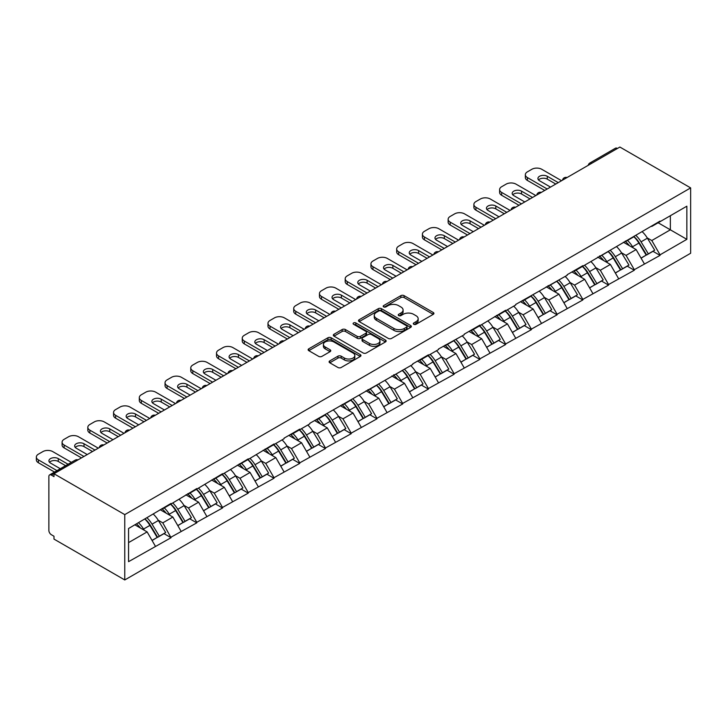 <?xml version="1.0" encoding="UTF-8"?>
<svg xmlns="http://www.w3.org/2000/svg" width="727" height="727" viewBox="0 0 727 727"><rect width="100%" height="100%" fill="white"/><g stroke="black" fill="none" stroke-linecap="round" stroke-linejoin="round"><path stroke-width="1.09" d="M413.781 324.287A1.599 0.927 0 0 0 416.044 324.287L433.247 314.346A2.29 1.318 0 0 0 433.919 313.419A2.29 1.318 0 0 0 433.247 312.483L404.103 295.653A2.29 1.318 0 0 0 400.859 295.653L383.656 305.585A1.599 0.927 0 0 0 383.184 306.24A1.599 0.927 0 0 0 383.656 306.894A1.599 0.927 0 0 0 385.919 306.894L388.154 305.613A7.325 4.235 0 0 1 398.514 305.613L400.94 307.012A7.325 4.235 0 0 1 403.085 310.002A7.325 4.235 0 0 1 400.94 312.992L398.714 314.282A1.599 0.927 0 0 0 398.251 314.936A1.599 0.927 0 0 0 398.714 315.591A1.599 0.927 0 0 0 400.986 315.591L403.212 314.3A7.325 4.235 0 0 1 413.572 314.3L416.008 315.709A7.325 4.235 0 0 1 418.152 318.699A7.325 4.235 0 0 1 416.008 321.688L413.781 322.979A1.599 0.927 0 0 0 413.309 323.633A1.599 0.927 0 0 0 413.781 324.287L413.781 322.979M329.767 360.91A2.29 1.318 0 0 0 329.104 361.846A2.29 1.318 0 0 0 329.767 362.782L337.946 367.498A2.29 1.318 0 0 0 341.19 367.498L360.292 356.466A2.29 1.318 0 0 0 360.965 355.53A2.29 1.318 0 0 0 360.292 354.603L331.148 337.773A2.29 1.318 0 0 0 327.904 337.773L308.802 348.806A2.29 1.318 0 0 0 308.13 349.742A2.29 1.318 0 0 0 308.802 350.668L318.68 356.375A2.29 1.318 0 0 0 321.916 356.375L330.094 351.659A2.29 1.318 0 0 0 330.767 350.723A2.29 1.318 0 0 0 330.094 349.787L325.196 346.961A6.125 3.535 0 0 1 323.406 344.453A6.125 3.535 0 0 1 327.186 341.19A6.125 3.535 0 0 1 333.857 341.954L353.049 353.031A6.125 3.535 0 0 1 354.84 355.53A6.125 3.535 0 0 1 351.059 358.802A6.125 3.535 0 0 1 344.389 358.038L341.19 356.185A2.29 1.318 0 0 0 337.946 356.185L329.767 360.91L329.767 362.782M53.989 473.75L619.877 147.045L690.65 187.902L124.771 514.616L53.989 473.75L53.989 476.612L51.353 475.085A3.499 2.017 -120 0 0 49.6 474.913A3.499 2.017 -120 0 0 48.873 476.512L48.873 530.428A3.499 2.017 -120 0 0 51.353 534.718L53.989 536.235L53.989 539.098L124.771 579.955L124.771 514.616M388.309 338.428A2.29 1.318 0 0 0 391.553 338.428L410.655 327.395A2.29 1.318 0 0 0 411.328 326.459A2.29 1.318 0 0 0 410.655 325.523L381.511 308.693A2.29 1.318 0 0 0 378.267 308.693L359.165 319.726A2.29 1.318 0 0 0 358.493 320.662A2.29 1.318 0 0 0 359.165 321.598L388.309 338.428M354.213 324.633A1.599 0.927 0 0 1 355.839 324.86L355.839 322.952L385.474 340.063A2.29 1.318 0 0 1 386.146 340.999A2.29 1.318 0 0 1 385.474 341.935L366.372 352.968A2.29 1.318 0 0 1 363.127 352.968L333.984 336.138L333.984 334.266A2.29 1.318 0 0 0 333.311 335.202A2.29 1.318 0 0 0 333.984 336.138M333.984 334.266L342.163 329.54A2.29 1.318 0 0 1 345.398 329.54L357.221 336.365A2.29 1.318 0 0 0 360.456 336.365L365.881 333.239A2.29 1.318 0 0 0 366.553 332.303A2.29 1.318 0 0 0 365.881 331.367L353.576 324.26A1.599 0.927 0 0 1 353.104 323.606A1.599 0.927 0 0 1 354.094 322.752A1.599 0.927 0 0 1 355.839 322.952M124.771 579.955L690.65 253.25L690.65 187.902M145.009 519.023A15.63 9.024 -120 0 1 150.362 525.285L157.65 537.308L163.993 533.645L171.045 537.716L162.793 522.858L158.222 520.214M171.045 537.716L128.561 561.671L128.561 528.52L171.045 503.42L171.045 503.993L196.781 488.562L196.781 489.135L222.517 473.704L222.517 474.277L248.252 458.846L248.252 459.419L273.988 443.988L273.988 444.56L284.057 438.744L284.057 438.172L299.733 429.13L299.733 429.702L309.793 423.886L309.793 423.314L412.736 364.454L412.736 363.882L428.412 354.831L428.412 355.403L438.481 349.596L438.481 349.024L464.217 334.738L464.217 334.166L479.884 325.114L479.884 325.687L505.628 310.256L505.628 310.829L515.688 305.013L515.688 304.44L567.16 275.297L567.16 274.724L582.836 265.673L582.836 266.246L660.043 221.099L660.043 221.671L686.851 206.195L686.851 239.337L660.043 254.823L651.801 240.528L647.23 237.893M634.008 236.702A15.63 9.024 -120 0 1 639.36 242.963L646.648 254.986L653 251.324L660.043 255.395L660.043 254.823M660.043 255.395L634.308 269.681L626.056 255.395L621.494 252.751M608.272 251.56A15.63 9.024 -120 0 1 613.624 257.821L620.913 269.844L627.265 266.182L634.308 270.253L634.308 269.681M634.308 270.253L608.572 284.539L600.32 270.253L595.749 267.609M582.536 266.418A15.63 9.024 -120 0 1 587.889 272.68L595.177 284.711L601.529 281.04L608.572 285.111L608.572 284.539M608.572 285.111L582.836 299.397L574.584 285.111L570.013 282.467M556.8 281.276A15.63 9.024 -120 0 1 562.153 287.538L569.441 299.569L575.784 295.898L582.836 299.969L582.836 299.397M582.836 299.969L557.1 314.255L548.849 299.969L544.278 297.334M531.064 296.143A15.63 9.024 -120 0 1 536.417 302.396L543.696 314.428L550.048 310.756L557.1 314.827L557.1 314.255M557.1 314.827L531.364 329.113L523.113 314.827L518.542 312.192M505.329 311.002A15.63 9.024 -120 0 1 510.681 317.254L517.96 329.286L524.312 325.614L531.364 329.685L531.364 329.113M531.364 329.685L505.628 343.971L497.377 329.685L492.806 327.05M479.593 325.86A15.63 9.024 -120 0 1 484.936 332.112L492.224 344.144L498.577 340.472L505.628 344.543L505.628 343.971M505.628 344.543L479.884 358.829L471.641 344.543L467.07 341.908M453.848 340.718A15.63 9.024 -120 0 1 459.2 346.97L466.489 359.002L472.841 355.339L479.884 359.402L479.884 358.829M479.884 359.402L454.148 373.696L445.905 359.402L441.334 356.766M428.112 355.576A15.63 9.024 -120 0 1 433.465 361.837L440.753 373.86L447.105 370.197L454.148 374.26L454.148 373.696M454.148 374.26L428.412 388.554L420.161 374.26L415.599 371.624M402.376 370.434A15.63 9.024 -120 0 1 407.729 376.695L415.017 388.718L421.369 385.056L428.412 389.127L428.412 388.554M428.412 389.127L402.676 403.412L394.425 389.127L389.854 386.482M376.641 385.292A15.63 9.024 -120 0 1 381.993 391.553L389.281 403.576L395.633 399.914L402.676 403.985L402.676 403.412M402.676 403.985L376.94 418.27L368.689 403.985L364.118 401.34M350.905 400.15A15.63 9.024 -120 0 1 356.257 406.411L363.545 418.443L369.889 414.772L376.94 418.843L376.94 418.27M376.94 418.843L351.205 433.128L342.953 418.843L338.382 416.198M325.169 415.008A15.63 9.024 -120 0 1 330.521 421.269L337.801 433.301L344.153 429.63L351.205 433.701L351.205 433.128M351.205 433.701L325.469 447.986L317.217 433.701L312.646 431.066M299.433 429.875A15.63 9.024 -120 0 1 304.786 436.127L312.065 448.159L318.417 444.488L325.469 448.559L325.469 447.986M325.469 448.559L299.733 462.845L291.482 448.559L286.911 445.924M273.697 444.733A15.63 9.024 -120 0 1 279.041 450.985L286.329 463.017L292.681 459.346L299.733 463.417L299.733 462.845M299.733 463.417L273.988 477.703L265.746 463.417L261.175 460.782M247.952 459.591A15.63 9.024 -120 0 1 253.305 465.843L260.593 477.875L266.945 474.213L273.988 478.275L273.988 477.703M273.988 478.275L248.252 492.561L240.01 478.275L235.439 475.64M222.217 474.449A15.63 9.024 -120 0 1 227.569 480.701L234.857 492.733L241.21 489.071L248.252 493.133L248.252 492.561M248.252 493.133L222.517 507.428L214.265 493.133L209.703 490.498M196.481 489.307A15.63 9.024 -120 0 1 201.833 495.569L209.122 507.591L215.474 503.929L222.517 507.991L222.517 507.428M222.517 507.991L196.781 522.286L188.529 507.991L183.958 505.356M170.745 504.165A15.63 9.024 -120 0 1 176.098 510.427L183.386 522.449L189.738 518.787L196.781 522.858L196.781 522.286M196.781 522.858L171.045 537.144M162.303 508.473L162.793 508.755L171.045 503.993M162.793 522.858L172.862 517.042L160.158 509.709M181.105 531.328L172.862 517.042M188.039 493.615L188.529 493.897L196.781 489.135M188.529 507.991L198.598 502.184L185.894 494.851M206.841 516.47L198.598 502.184M213.774 478.757L214.265 479.038L222.517 474.277M214.265 493.133L224.334 487.326L211.63 479.993M232.585 501.612L224.334 487.326M239.51 463.89L240.01 464.18L248.252 459.419M240.01 478.275L250.07 472.468L237.365 465.135M258.321 486.754L250.07 472.468M265.246 449.032L265.746 449.322L273.988 444.56M265.746 463.417L275.806 457.61L263.101 450.277M284.057 471.896L275.806 457.61M290.982 434.173L291.482 434.464L299.733 429.702M291.482 448.559L301.541 442.752L288.837 435.418M309.793 457.038L301.541 442.752M316.718 419.315L317.217 419.606L325.469 414.835M317.217 433.701L327.277 427.885L314.573 420.551M335.529 442.18L327.277 427.885M342.462 404.457L342.953 404.739L351.205 399.977M342.953 418.843L353.022 413.027L340.318 405.693M361.264 427.322L353.022 413.027M368.198 389.599L368.689 389.881L376.94 385.119M368.689 403.985L378.758 398.169L366.054 390.835M387 412.463L378.758 398.169M393.934 374.741L394.425 375.023L402.676 370.261M394.425 389.127L404.494 383.311L391.789 375.977M412.736 397.596L404.494 383.311M419.67 359.883L420.161 360.165L428.412 355.403M420.161 374.26L430.23 368.453L417.525 361.119M438.481 382.738L430.23 368.453M445.406 345.025L445.905 345.307L454.148 340.545M445.905 359.402L455.965 353.595L443.261 346.261M464.217 367.88L455.965 353.595M471.141 330.158L471.641 330.449L479.884 325.687M471.641 344.543L481.701 338.737L468.997 331.403M489.953 353.022L481.701 338.737M496.877 315.3L497.377 315.591L505.628 310.829M497.377 329.685L507.437 323.878L494.733 316.545M515.688 338.164L507.437 323.878M522.613 300.442L523.113 300.733L531.364 295.971M523.113 314.827L533.173 309.02L520.468 301.687M541.424 323.306L533.173 309.02M548.358 285.584L548.849 285.875L557.1 281.104M548.849 299.969L558.918 294.153L546.213 286.82M567.16 308.448L558.918 294.153M574.094 270.726L574.584 271.007L582.836 266.246M574.584 285.111L584.653 279.295L571.949 271.962M592.896 293.59L584.653 279.295M599.83 255.868L600.32 256.149L608.572 251.388M600.32 270.253L610.389 264.437L597.685 257.104M618.632 278.723L610.389 264.437M625.565 241.01L626.056 241.291L634.308 236.529M626.056 255.395L636.125 249.579L623.421 242.245M644.376 263.865L636.125 249.579M617.396 148.472L591.823 163.239M590.769 163.848A3.499 2.017 120 0 1 591.66 163.139A3.499 2.017 60 0 0 589.915 162.966L615.487 148.199A3.499 2.017 60 0 1 617.232 148.381M651.301 226.152L651.801 226.433L660.043 221.671M651.801 240.528L670.358 229.814L670.358 215.719L686.851 206.195M658.153 222.771L686.851 239.337M128.561 542.615L147.127 531.9L134.913 524.858M155.369 546.195L147.127 531.9M638.997 243.236L639.815 243.709M613.261 258.103L614.079 258.567M587.525 272.961L588.343 273.434M561.789 287.819L562.607 288.292M536.053 302.677L536.871 303.15M510.318 317.535L511.136 318.008M484.582 332.393L485.4 332.866M458.837 347.252L459.655 347.724M433.101 362.11L433.919 362.582M407.365 376.968L408.183 377.44M381.63 391.835L382.447 392.298M355.894 406.693L356.712 407.165M330.158 421.551L330.976 422.023M304.422 436.409L305.24 436.882M278.686 451.267L279.504 451.74M252.941 466.125L253.759 466.598M227.206 480.983L228.024 481.456M201.47 495.841L202.288 496.314M175.734 510.699L176.552 511.172M149.998 525.566L150.816 526.03M414.417 324.515L416.008 323.597A7.325 4.235 0 0 0 418.152 320.607L418.152 318.699M403.085 310.002L403.085 311.91A7.325 4.235 0 0 1 400.94 314.9L399.359 315.818M433.219 314.364L404.103 297.552A2.29 1.318 0 0 0 400.859 297.552L384.301 307.121M410.628 327.414L381.511 310.602A2.29 1.318 0 0 0 378.267 310.602L359.193 321.616L359.165 319.726M406.611 327.114A1.599 0.927 0 0 0 407.084 326.459A1.599 0.927 0 0 0 406.611 325.805L381.021 311.029A1.599 0.927 0 0 0 378.758 311.029L376.413 312.383A7.325 4.235 0 0 0 374.26 315.382A7.325 4.235 0 0 0 376.413 318.371L393.898 328.468A7.325 4.235 0 0 0 404.267 328.468L406.611 327.114L406.611 329.013A1.599 0.927 0 0 0 407.084 328.359L407.084 326.459M374.26 315.382L374.26 317.281A7.325 4.235 0 0 0 376.413 320.28L376.413 318.371M406.611 329.013L404.267 330.376A7.325 4.235 0 0 1 393.898 330.376L376.413 320.28M334.011 336.156L342.163 331.448L342.163 329.54M366.553 332.303L366.553 334.202A2.29 1.318 0 0 1 365.881 335.138L360.456 338.273A2.29 1.318 0 0 1 357.221 338.273L345.398 331.448A2.29 1.318 0 0 0 342.163 331.448M355.839 324.86L385.446 341.944M369.489 343.453A6.125 3.535 0 0 0 376.159 344.216A6.125 3.535 0 0 0 379.948 340.954A6.125 3.535 0 0 0 378.149 338.446L371.388 334.547A2.29 1.318 0 0 0 368.153 334.547L362.728 337.673A2.29 1.318 0 0 0 362.055 338.609A2.29 1.318 0 0 0 362.728 339.545L369.489 343.453L369.489 345.352A6.125 3.535 0 0 0 376.159 346.125A6.125 3.535 0 0 0 379.948 342.853L379.948 340.954M362.055 338.609L362.055 340.518A2.29 1.318 0 0 0 362.728 341.454L362.728 339.545M369.489 345.352L362.728 341.454M354.84 355.53L354.84 357.439A6.125 3.535 0 0 1 351.059 360.71A6.125 3.535 0 0 1 344.389 359.938L341.19 358.093A2.29 1.318 0 0 0 337.946 358.093L329.804 362.8M323.406 344.453L323.406 346.361A6.125 3.535 0 0 0 325.196 348.86L325.196 346.961M330.067 351.668L325.196 348.86M360.265 356.484L331.148 339.673A2.29 1.318 0 0 0 327.904 339.673L308.83 350.687M561.553 180.714L541.751 169.282A6.997 4.044 0 0 0 531.855 169.282L527.402 171.854A6.997 4.044 0 0 0 525.348 174.716A6.997 4.044 0 0 0 527.402 177.57L527.402 180.432L544.723 190.429M527.402 180.432A6.997 4.044 180 0 1 525.348 177.57L525.348 174.716M538.516 179.951A5.48 3.162 180 0 1 547.286 179.142L555.782 184.049M527.402 177.57L547.195 189.002M550.503 187.093L539.525 180.759A5.48 3.162 180 0 1 537.925 178.524A5.48 3.162 180 0 1 541.306 175.598A5.48 3.162 180 0 1 547.286 176.288L558.254 182.622M642.386 231.868A19.129 11.05 60 0 1 647.403 238.174L641.05 241.837A19.129 11.05 -120 0 0 636.034 235.539M641.05 241.837L648.33 253.868L654.682 250.206L647.403 238.174M646.648 254.986L648.33 253.868M653 251.324L654.682 250.206M625.093 241.282A15.63 9.024 60 0 1 629.409 245.699M627.537 240.437A19.129 11.05 60 0 1 632.554 246.744L633.272 247.934M641.096 258.194L646.185 255.104L638.906 243.082A19.129 11.05 -120 0 0 633.889 236.775M646.185 255.104L641.032 258.085M535.817 195.572L516.016 184.14A6.997 4.044 0 0 0 506.119 184.14L501.666 186.712A6.997 4.044 0 0 0 499.613 189.574A6.997 4.044 0 0 0 501.666 192.428L501.666 195.29L518.987 205.287M501.666 195.29A6.997 4.044 180 0 1 499.613 192.428L499.613 189.574M512.771 194.809A5.48 3.162 180 0 1 521.541 194L530.038 198.907M501.666 192.428L521.459 203.86M524.758 201.952L513.789 195.618A5.48 3.162 180 0 1 512.181 193.382A5.48 3.162 180 0 1 515.57 190.456A5.48 3.162 180 0 1 521.541 191.146L532.518 197.48M616.65 246.726A19.129 11.05 60 0 1 621.658 253.032L615.306 256.704A19.129 11.05 -120 0 0 610.298 250.397M615.306 256.704L622.594 268.726L628.946 265.064L621.658 253.032M620.913 269.844L622.594 268.726M627.265 266.182L628.946 265.064M599.357 256.14A15.63 9.024 60 0 1 603.674 260.557M601.802 255.304A19.129 11.05 60 0 1 606.818 261.602L607.536 262.792M615.36 273.052L620.449 269.971L613.161 257.94A19.129 11.05 -120 0 0 608.154 251.633M620.449 269.971L615.296 272.943M510.081 210.43L490.28 198.998A6.997 4.044 0 0 0 480.383 198.998L475.931 201.57A6.997 4.044 0 0 0 473.877 204.432A6.997 4.044 0 0 0 475.931 207.286L475.931 210.148L493.251 220.145M475.931 210.148A6.997 4.044 180 0 1 473.877 207.286L473.877 204.432M487.035 209.667A5.48 3.162 180 0 1 495.805 208.858L504.302 213.765M475.931 207.286L495.723 218.718M499.022 216.81L488.053 210.476A5.48 3.162 180 0 1 486.445 208.24A5.48 3.162 180 0 1 489.834 205.314A5.48 3.162 180 0 1 495.805 206.005L506.783 212.339M590.915 261.584A19.129 11.05 60 0 1 595.922 267.89L589.57 271.562A19.129 11.05 -120 0 0 584.563 265.255M589.57 271.562L596.858 283.585L603.21 279.922L595.922 267.89M595.177 284.711L596.858 283.585M601.529 281.04L603.21 279.922M573.621 270.998A15.63 9.024 60 0 1 577.929 275.424M576.066 270.162A19.129 11.05 60 0 1 581.073 276.46L581.791 277.65M589.624 287.91L594.713 284.83L587.425 272.798A19.129 11.05 -120 0 0 582.418 266.491M594.713 284.83L589.561 287.801M484.346 225.288L464.544 213.865A6.997 4.044 0 0 0 454.648 213.865L450.195 216.437A6.997 4.044 0 0 0 448.141 219.29A6.997 4.044 0 0 0 450.195 222.144L450.195 225.006L467.516 235.003M450.195 225.006A6.997 4.044 180 0 1 448.141 222.144L448.141 219.29M461.3 224.534A5.48 3.162 180 0 1 470.069 223.716L478.566 228.623M450.195 222.144L469.987 233.576M473.286 231.677L462.317 225.343A5.48 3.162 180 0 1 460.709 223.098A5.48 3.162 180 0 1 464.099 220.172A5.48 3.162 180 0 1 470.069 220.863L481.038 227.197M565.17 276.442A19.129 11.05 60 0 1 570.186 282.748L563.834 286.42A19.129 11.05 -120 0 0 558.827 280.113M563.834 286.42L571.122 298.443L577.474 294.78L570.186 282.748M569.441 299.569L571.122 298.443M575.784 295.898L577.474 294.78M547.885 285.856A15.63 9.024 60 0 1 552.193 290.282M550.33 285.02A19.129 11.05 60 0 1 555.337 291.327L556.055 292.508M563.888 302.768L568.977 299.688L561.689 287.656A19.129 11.05 -120 0 0 556.682 281.349M568.977 299.688L563.825 302.659M458.601 240.146L438.808 228.723A6.997 4.044 0 0 0 428.912 228.723L424.45 231.295A6.997 4.044 0 0 0 422.405 234.149A6.997 4.044 0 0 0 424.45 237.011L424.45 239.865L441.78 249.87M424.45 239.865A6.997 4.044 180 0 1 422.405 237.011L422.405 234.149M435.564 239.392A5.48 3.162 180 0 1 444.333 238.583L452.83 243.481M424.45 237.011L444.252 248.434M447.55 246.535L436.582 240.201A5.48 3.162 180 0 1 434.973 237.956A5.48 3.162 180 0 1 438.363 235.039A5.48 3.162 180 0 1 444.333 235.721L455.302 242.055M539.434 291.309A19.129 11.05 60 0 1 544.45 297.607L538.098 301.278A19.129 11.05 -120 0 0 533.082 294.971M538.098 301.278L545.386 313.31L551.738 309.638L544.45 297.607M543.696 314.428L545.386 313.31M550.048 310.756L551.738 309.638M522.15 300.714A15.63 9.024 60 0 1 526.457 305.14M524.585 299.878A19.129 11.05 60 0 1 529.601 306.185L530.319 307.367M538.153 317.626L543.242 314.546L535.953 302.514A19.129 11.05 -120 0 0 530.937 296.207M543.242 314.546L538.089 317.517M432.865 255.013L413.072 243.581A6.997 4.044 0 0 0 403.176 243.581L398.714 246.153A6.997 4.044 0 0 0 396.669 249.007A6.997 4.044 0 0 0 398.714 251.869L398.714 254.723L416.044 264.728M398.714 254.723A6.997 4.044 180 0 1 396.669 251.869L396.669 249.007M409.828 254.25A5.48 3.162 180 0 1 418.598 253.441L427.094 258.339M398.714 251.869L418.516 263.292M421.814 261.393L410.846 255.059A5.48 3.162 180 0 1 409.237 252.823A5.48 3.162 180 0 1 412.618 249.897A5.48 3.162 180 0 1 418.598 250.579L429.566 256.913M513.698 306.167A19.129 11.05 60 0 1 518.714 312.465L512.362 316.136A19.129 11.05 -120 0 0 507.346 309.829M512.362 316.136L519.651 328.168L526.003 324.496L518.714 312.465M517.96 329.286L519.651 328.168M524.312 325.614L526.003 324.496M496.414 315.573A15.63 9.024 60 0 1 500.721 319.998M498.849 314.736A19.129 11.05 60 0 1 503.866 321.043L504.583 322.225M512.408 332.493L517.506 329.404L510.218 317.372A19.129 11.05 -120 0 0 505.201 311.065M517.506 329.404L512.353 332.375M407.129 269.871L387.337 258.439A6.997 4.044 0 0 0 377.431 258.439L372.978 261.011A6.997 4.044 0 0 0 370.934 263.865A6.997 4.044 0 0 0 372.978 266.727L372.978 269.581L390.299 279.586M372.978 269.581A6.997 4.044 180 0 1 370.934 266.727L370.934 263.865M384.092 269.108A5.48 3.162 180 0 1 392.862 268.299L401.359 273.207M372.978 266.727L392.78 278.159M396.079 276.251L385.11 269.917A5.48 3.162 180 0 1 383.502 267.681A5.48 3.162 180 0 1 386.882 264.755A5.48 3.162 180 0 1 392.862 265.437L403.83 271.771M487.962 321.025A19.129 11.05 60 0 1 492.979 327.332L486.627 330.994A19.129 11.05 -120 0 0 481.61 324.687M486.627 330.994L493.915 343.026L500.267 339.355L492.979 327.332M492.224 344.144L493.915 343.026M498.577 340.472L500.267 339.355M470.669 330.431A15.63 9.024 60 0 1 474.985 334.856M473.113 329.595A19.129 11.05 60 0 1 478.13 335.901L478.848 337.083M486.672 347.352L491.77 344.262L484.482 332.23A19.129 11.05 -120 0 0 479.466 325.932M491.77 344.262L486.608 347.242M381.393 284.73L361.601 273.297A6.997 4.044 0 0 0 351.695 273.297L347.242 275.869A6.997 4.044 0 0 0 345.198 278.723A6.997 4.044 0 0 0 347.242 281.585L347.242 284.439L364.563 294.444M347.242 284.439A6.997 4.044 180 0 1 345.198 281.585L345.198 278.723M358.356 283.966A5.48 3.162 180 0 1 367.126 283.157L375.623 288.065M347.242 281.585L367.044 293.017M370.343 291.109L359.365 284.775A5.48 3.162 180 0 1 357.766 282.539A5.48 3.162 180 0 1 361.146 279.613A5.48 3.162 180 0 1 367.126 280.295L378.095 286.629M462.227 335.883A19.129 11.05 60 0 1 467.243 342.19L460.891 345.852A19.129 11.05 -120 0 0 455.874 339.545M460.891 345.852L468.17 357.884L474.522 354.213L467.243 342.19M466.489 359.002L468.17 357.884M472.841 355.339L474.522 354.213M444.933 345.289A15.63 9.024 60 0 1 449.25 349.714M447.378 344.453A19.129 11.05 60 0 1 452.394 350.759L453.112 351.95M460.936 362.21L466.025 359.12L458.746 347.088A19.129 11.05 -120 0 0 453.73 340.79M466.025 359.12L460.873 362.101M355.657 299.588L335.856 288.156A6.997 4.044 0 0 0 325.96 288.156L321.507 290.727A6.997 4.044 0 0 0 319.453 293.59A6.997 4.044 0 0 0 321.507 296.443L321.507 299.297L338.827 309.302M321.507 299.297A6.997 4.044 180 0 1 319.453 296.443L319.453 293.59M332.621 298.824A5.48 3.162 180 0 1 341.39 298.015L349.887 302.923M321.507 296.443L341.299 307.875M344.607 305.967L333.629 299.633A5.48 3.162 180 0 1 332.03 297.398A5.48 3.162 180 0 1 335.411 294.471A5.48 3.162 180 0 1 341.39 295.162L352.359 301.496M436.491 350.741A19.129 11.05 60 0 1 441.507 357.048L435.155 360.71A19.129 11.05 -120 0 0 430.139 354.412M435.155 360.71L442.434 372.742L448.786 369.08L441.507 357.048M440.753 373.86L442.434 372.742M447.105 370.197L448.786 369.08M419.197 360.156A15.63 9.024 60 0 1 423.514 364.572M421.642 359.311A19.129 11.05 60 0 1 426.658 365.617L427.376 366.808M435.2 377.068L440.289 373.978L433.01 361.955A19.129 11.05 -120 0 0 427.994 355.648M440.289 373.978L435.137 376.959M329.922 314.446L310.12 303.014A6.997 4.044 0 0 0 300.224 303.014L295.771 305.585A6.997 4.044 0 0 0 293.717 308.448A6.997 4.044 0 0 0 295.771 311.301L295.771 314.164L313.092 324.16M295.771 314.164A6.997 4.044 180 0 1 293.717 311.301L293.717 308.448M306.876 313.682A5.48 3.162 180 0 1 315.645 312.874L324.142 317.781M295.771 311.301L315.563 322.733M318.862 320.825L307.894 314.491A5.48 3.162 180 0 1 306.285 312.256A5.48 3.162 180 0 1 309.675 309.329A5.48 3.162 180 0 1 315.645 310.02L326.623 316.354M410.755 365.599A19.129 11.05 60 0 1 415.762 371.906L409.41 375.568A19.129 11.05 -120 0 0 404.403 369.271M409.41 375.568L416.698 387.6L423.05 383.938L415.762 371.906M415.017 388.718L416.698 387.6M421.369 385.056L423.05 383.938M393.461 375.014A15.63 9.024 60 0 1 397.778 379.43M395.906 374.169A19.129 11.05 60 0 1 400.922 380.475L401.64 381.666M409.465 391.926L414.554 388.836L407.265 376.813A19.129 11.05 -120 0 0 402.258 370.506M414.554 388.836L409.401 391.817M304.186 329.304L284.384 317.872A6.997 4.044 0 0 0 274.488 317.872L270.035 320.443A6.997 4.044 0 0 0 267.981 323.306A6.997 4.044 0 0 0 270.035 326.159L270.035 329.022L287.356 339.018M270.035 329.022A6.997 4.044 180 0 1 267.981 326.159L267.981 323.306M281.14 328.54A5.48 3.162 180 0 1 289.909 327.732L298.406 332.639M270.035 326.159L289.828 337.592M293.126 335.683L282.158 329.349A5.48 3.162 180 0 1 280.549 327.114A5.48 3.162 180 0 1 283.939 324.187A5.48 3.162 180 0 1 289.909 324.878L300.887 331.212M385.019 380.457A19.129 11.05 60 0 1 390.026 386.764L383.674 390.435A19.129 11.05 -120 0 0 378.667 384.129M383.674 390.435L390.962 402.458L397.315 398.796L390.026 386.764M389.281 403.576L390.962 402.458M395.633 399.914L397.315 398.796M367.726 389.872A15.63 9.024 60 0 1 372.033 394.288M370.17 389.036A19.129 11.05 60 0 1 375.177 395.334L375.895 396.524M383.729 406.784L388.818 403.703L381.53 391.671A19.129 11.05 -120 0 0 376.522 385.365M388.818 403.703L383.665 406.675M278.45 344.162L258.648 332.73A6.997 4.044 0 0 0 248.752 332.73L244.299 335.301A6.997 4.044 0 0 0 242.245 338.164A6.997 4.044 0 0 0 244.299 341.018L244.299 343.88L261.62 353.876M244.299 343.88A6.997 4.044 180 0 1 242.245 341.018L242.245 338.164M255.404 343.398A5.48 3.162 180 0 1 264.174 342.59L272.67 347.497M244.299 341.018L264.092 352.45M267.391 350.541L256.422 344.207A5.48 3.162 180 0 1 254.813 341.972A5.48 3.162 180 0 1 258.203 339.046A5.48 3.162 180 0 1 264.174 339.736L275.142 346.07M359.274 395.315A19.129 11.05 60 0 1 364.291 401.622L357.938 405.293A19.129 11.05 -120 0 0 352.931 398.987M357.938 405.293L365.227 417.316L371.579 413.654L364.291 401.622M363.545 418.443L365.227 417.316M369.889 414.772L371.579 413.654M341.99 404.73A15.63 9.024 60 0 1 346.297 409.156M344.434 403.894A19.129 11.05 60 0 1 349.442 410.192L350.16 411.382M357.993 421.642L363.082 418.561L355.794 406.529A19.129 11.05 -120 0 0 350.787 400.223M363.082 418.561L357.929 421.533M252.705 359.02L232.913 347.597A6.997 4.044 0 0 0 223.016 347.597L218.554 350.169A6.997 4.044 0 0 0 216.51 353.022A6.997 4.044 0 0 0 218.554 355.876L218.554 358.738L235.884 368.734M218.554 358.738A6.997 4.044 180 0 1 216.51 355.876L216.51 353.022M229.668 358.266A5.48 3.162 180 0 1 238.438 357.448L246.935 362.355M218.554 355.876L238.356 367.308M241.655 365.408L230.686 359.074A5.48 3.162 180 0 1 229.078 356.83A5.48 3.162 180 0 1 232.467 353.904A5.48 3.162 180 0 1 238.438 354.594L249.406 360.928M333.539 410.173A19.129 11.05 60 0 1 338.555 416.48L332.203 420.151A19.129 11.05 -120 0 0 327.186 413.845M332.203 420.151L339.491 432.183L345.843 428.512L338.555 416.48M337.801 433.301L339.491 432.183M344.153 429.63L345.843 428.512M316.254 419.588A15.63 9.024 60 0 1 320.562 424.014M318.69 418.752A19.129 11.05 60 0 1 323.706 425.059L324.424 426.24M332.257 436.5L337.346 433.419L330.058 421.387A19.129 11.05 -120 0 0 325.042 415.081M337.346 433.419L332.194 436.391M226.969 373.878L207.177 362.455A6.997 4.044 0 0 0 197.281 362.455L192.819 365.027A6.997 4.044 0 0 0 190.774 367.88A6.997 4.044 0 0 0 192.819 370.743L192.819 373.596L210.148 383.602M192.819 373.596A6.997 4.044 180 0 1 190.774 370.743L190.774 367.88M203.933 373.124A5.48 3.162 180 0 1 212.702 372.315L221.199 377.213M192.819 370.743L212.62 382.166M215.919 380.266L204.95 373.932A5.48 3.162 180 0 1 203.342 371.688A5.48 3.162 180 0 1 206.722 368.771A5.48 3.162 180 0 1 212.702 369.452L223.671 375.786M307.803 425.041A19.129 11.05 60 0 1 312.819 431.338L306.467 435.01A19.129 11.05 -120 0 0 301.451 428.703M306.467 435.01L313.755 447.041L320.107 443.37L312.819 431.338M312.065 448.159L313.755 447.041M318.417 444.488L320.107 443.37M290.518 434.446A15.63 9.024 60 0 1 294.826 438.872M292.954 433.61A19.129 11.05 60 0 1 297.97 439.917L298.688 441.098M306.512 451.358L311.61 448.277L304.322 436.245A19.129 11.05 -120 0 0 299.306 429.939M311.61 448.277L306.458 451.249M201.234 388.745L181.441 377.313A6.997 4.044 0 0 0 171.536 377.313L167.083 379.885A6.997 4.044 0 0 0 165.038 382.738A6.997 4.044 0 0 0 167.083 385.601L167.083 388.454L184.404 398.46M167.083 388.454A6.997 4.044 180 0 1 165.038 385.601L165.038 382.738M178.197 387.982A5.48 3.162 180 0 1 186.966 387.173L195.463 392.071M167.083 385.601L186.884 397.024M190.183 395.125L179.215 388.791A5.48 3.162 180 0 1 177.606 386.555A5.48 3.162 180 0 1 180.987 383.629A5.48 3.162 180 0 1 186.966 384.31L197.935 390.644M282.067 439.899A19.129 11.05 60 0 1 287.083 446.196L280.731 449.868A19.129 11.05 -120 0 0 275.715 443.561M280.731 449.868L288.019 461.899L294.371 458.228L287.083 446.196M286.329 463.017L288.019 461.899M292.681 459.346L294.371 458.228M264.773 449.304A15.63 9.024 60 0 1 269.09 453.73M267.218 448.468A19.129 11.05 60 0 1 272.234 454.775L272.952 455.956M280.776 466.225L285.875 463.135L278.586 451.103A19.129 11.05 -120 0 0 273.57 444.797M285.875 463.135L280.713 466.107M175.498 403.603L155.705 392.171A6.997 4.044 0 0 0 145.8 392.171L141.347 394.743A6.997 4.044 0 0 0 139.302 397.596A6.997 4.044 0 0 0 141.347 400.459L141.347 403.312L158.668 413.318M141.347 403.312A6.997 4.044 180 0 1 139.302 400.459L139.302 397.596M152.461 402.84A5.48 3.162 180 0 1 161.23 402.031L169.727 406.938M141.347 400.459L161.149 411.891M164.447 409.983L153.47 403.649A5.48 3.162 180 0 1 151.87 401.413A5.48 3.162 180 0 1 155.251 398.487A5.48 3.162 180 0 1 161.23 399.168L172.199 405.502M256.331 454.757A19.129 11.05 60 0 1 261.347 461.063L254.995 464.726A19.129 11.05 -120 0 0 249.979 458.419M254.995 464.726L262.274 476.758L268.627 473.086L261.347 461.063M260.593 477.875L262.274 476.758M266.945 474.213L268.627 473.086M239.038 464.162A15.63 9.024 60 0 1 243.354 468.588M241.482 463.326A19.129 11.05 60 0 1 246.498 469.633L247.216 470.814M255.041 481.083L260.13 477.993L252.851 465.962A19.129 11.05 -120 0 0 247.834 459.664M260.13 477.993L254.977 480.974M149.762 418.461L129.96 407.029A6.997 4.044 0 0 0 120.064 407.029L115.611 409.601A6.997 4.044 0 0 0 113.557 412.454A6.997 4.044 0 0 0 115.611 415.317L115.611 418.17L132.932 428.176M115.611 418.17A6.997 4.044 180 0 1 113.557 415.317L113.557 412.454M126.725 417.698A5.48 3.162 180 0 1 135.495 416.889L143.991 421.796M115.611 415.317L135.404 426.749M138.712 424.841L127.734 418.507A5.48 3.162 180 0 1 126.135 416.271A5.48 3.162 180 0 1 129.515 413.345A5.48 3.162 180 0 1 135.495 414.026L146.463 420.36M230.595 469.615A19.129 11.05 60 0 1 235.612 475.921L229.259 479.584A19.129 11.05 -120 0 0 224.243 473.277M229.259 479.584L236.539 491.616L242.891 487.944L235.612 475.921M234.857 492.733L236.539 491.616M241.21 489.071L242.891 487.944M213.302 479.02A15.63 9.024 60 0 1 217.618 483.446M215.746 478.184A19.129 11.05 60 0 1 220.763 484.491L221.481 485.681M229.305 495.941L234.394 492.851L227.115 480.82A19.129 11.05 -120 0 0 222.099 474.522M234.394 492.851L229.241 495.832M124.026 433.319L104.225 421.887A6.997 4.044 0 0 0 94.328 421.887L89.875 424.459A6.997 4.044 0 0 0 87.822 427.322A6.997 4.044 0 0 0 89.875 430.175L89.875 433.028L107.196 443.034M89.875 433.028A6.997 4.044 180 0 1 87.822 430.175L87.822 427.322M100.98 432.556A5.48 3.162 180 0 1 109.75 431.747L118.247 436.654M89.875 430.175L109.668 441.607M112.967 439.699L101.998 433.365A5.48 3.162 180 0 1 100.39 431.129A5.48 3.162 180 0 1 103.779 428.203A5.48 3.162 180 0 1 109.75 428.894L120.727 435.228M204.86 484.473A19.129 11.05 60 0 1 209.867 490.78L203.515 494.442A19.129 11.05 -120 0 0 198.507 488.144M203.515 494.442L210.803 506.474L217.155 502.811L209.867 490.78M209.122 507.591L210.803 506.474M215.474 503.929L217.155 502.811M187.566 493.887A15.63 9.024 60 0 1 191.883 498.304M190.011 493.042A19.129 11.05 60 0 1 195.027 499.349L195.745 500.539M203.569 510.799L208.658 507.71L201.37 495.687A19.129 11.05 -120 0 0 196.363 489.38M208.658 507.71L203.505 510.69M98.29 448.177L78.489 436.745A6.997 4.044 0 0 0 68.592 436.745L64.14 439.317A6.997 4.044 0 0 0 62.086 442.18A6.997 4.044 0 0 0 64.14 445.033L64.14 447.896L81.46 457.892M64.14 447.896A6.997 4.044 180 0 1 62.086 445.033L62.086 442.18M75.244 447.414A5.48 3.162 180 0 1 84.014 446.605L92.511 451.512M64.14 445.033L83.932 456.465M87.231 454.557L76.262 448.223A5.48 3.162 180 0 1 74.654 445.987A5.48 3.162 180 0 1 78.043 443.061A5.48 3.162 180 0 1 84.014 443.752L94.992 450.086M179.124 499.331A19.129 11.05 60 0 1 184.131 505.638L177.779 509.3A19.129 11.05 -120 0 0 172.772 503.002M177.779 509.3L185.067 521.332L191.419 517.669L184.131 505.638M183.386 522.449L185.067 521.332M189.738 518.787L191.419 517.669M161.83 508.746A15.63 9.024 60 0 1 166.138 513.162M164.275 507.9A19.129 11.05 60 0 1 169.282 514.207L170 515.398M177.833 525.657L182.922 522.568L175.634 510.545A19.129 11.05 -120 0 0 170.627 504.238M182.922 522.568L177.77 525.548M71.364 462.354L52.753 451.603A6.997 4.044 0 0 0 42.857 451.603L38.404 454.175A6.997 4.044 0 0 0 36.35 457.038A6.997 4.044 0 0 0 38.404 459.891L38.404 462.754L54.534 472.068M38.404 462.754A6.997 4.044 180 0 1 36.35 459.891L36.35 457.038M49.509 462.272A5.48 3.162 180 0 1 58.278 461.463L65.584 465.68M38.404 459.891L57.006 470.633M60.305 468.733L50.526 463.081A5.48 3.162 180 0 1 48.918 460.845A5.48 3.162 180 0 1 52.308 457.919A5.48 3.162 180 0 1 58.278 458.61L68.065 464.253M153.379 514.189A19.129 11.05 60 0 1 158.395 520.496L152.043 524.167A19.129 11.05 -120 0 0 147.036 517.86M152.043 524.167L159.331 536.19L165.683 532.527L158.395 520.496M157.65 537.308L159.331 536.19M163.993 533.645L165.683 532.527M136.512 523.931A15.63 9.024 60 0 1 140.402 528.029M138.539 522.768A19.129 11.05 60 0 1 143.546 529.065L144.264 530.256M152.097 540.515L157.186 537.435L149.898 525.403A19.129 11.05 -120 0 0 144.891 519.096M157.186 537.435L152.034 540.406M77.089 460.418L51.353 475.085M77.807 460A3.499 2.017 -60 0 0 76.926 460.318A3.499 2.017 -120 0 0 75.172 460.146L49.6 474.913M565.033 178.706A3.499 2.017 120 0 1 565.924 177.997A3.499 2.017 -60 0 1 566.815 177.679M539.298 193.564A3.499 2.017 120 0 1 540.188 192.855A3.499 2.017 -60 0 1 541.079 192.537M513.562 208.422A3.499 2.017 120 0 1 514.452 207.713A3.499 2.017 -60 0 1 515.343 207.395M487.826 223.28A3.499 2.017 120 0 1 488.717 222.58A3.499 2.017 -60 0 1 489.598 222.253M462.09 238.138A3.499 2.017 120 0 1 462.981 237.438A3.499 2.017 -60 0 1 463.862 237.111M436.354 252.996A3.499 2.017 120 0 1 437.236 252.296A3.499 2.017 -60 0 1 438.127 251.969M410.619 267.854A3.499 2.017 120 0 1 411.5 267.154A3.499 2.017 -60 0 1 412.391 266.827M384.874 282.712A3.499 2.017 120 0 1 385.764 282.012A3.499 2.017 -60 0 1 386.655 281.694M359.138 297.579A3.499 2.017 120 0 1 360.029 296.87A3.499 2.017 -60 0 1 360.919 296.552M333.402 312.437A3.499 2.017 120 0 1 334.293 311.729A3.499 2.017 -60 0 1 335.183 311.41M307.666 327.295A3.499 2.017 120 0 1 308.557 326.587A3.499 2.017 -60 0 1 309.448 326.269M281.931 342.153A3.499 2.017 120 0 1 282.821 341.445A3.499 2.017 -60 0 1 283.703 341.127M256.195 357.012A3.499 2.017 120 0 1 257.085 356.312A3.499 2.017 -60 0 1 257.967 355.985M230.459 371.87A3.499 2.017 120 0 1 231.34 371.17A3.499 2.017 -60 0 1 232.231 370.843M204.723 386.728A3.499 2.017 120 0 1 205.605 386.028A3.499 2.017 -60 0 1 206.495 385.701M178.978 401.586A3.499 2.017 120 0 1 179.869 400.886A3.499 2.017 -60 0 1 180.759 400.559M153.243 416.444A3.499 2.017 120 0 1 154.133 415.744A3.499 2.017 -60 0 1 155.024 415.426M127.507 431.311A3.499 2.017 120 0 1 128.397 430.602A3.499 2.017 -60 0 1 129.288 430.284M101.771 446.169A3.499 2.017 120 0 1 102.661 445.46A3.499 2.017 -60 0 1 103.552 445.142M416.008 323.597L416.008 321.688M398.714 315.591L398.714 314.282M400.94 314.9L400.94 312.992M383.656 306.894L383.656 305.585M400.859 297.552L400.859 295.653M404.103 297.552L404.103 295.653M433.247 314.346L433.247 312.483M378.267 310.602L378.267 308.693M381.511 310.602L381.511 308.693M410.655 327.395L410.655 325.523M393.898 330.376L393.898 328.468M404.267 330.376L404.267 328.468M345.398 331.448L345.398 329.54M357.221 338.273L357.221 336.365M360.456 338.273L360.456 336.365M365.881 335.138L365.881 333.239M385.474 341.935L385.474 340.063M337.946 358.093L337.946 356.185M341.19 358.093L341.19 356.185M344.389 359.938L344.389 358.038M330.094 351.659L330.094 349.787M308.802 350.668L308.802 348.806M327.904 339.673L327.904 337.773M331.148 339.673L331.148 337.773M360.292 356.466L360.292 354.603M638.906 243.082L632.554 246.744M547.286 179.142L547.286 176.288M613.161 257.94L606.818 261.602M521.541 194L521.541 191.146M587.425 272.798L581.073 276.46M495.805 208.858L495.805 206.005M561.689 287.656L555.337 291.327M470.069 223.716L470.069 220.863M535.953 302.514L529.601 306.185M444.333 238.583L444.333 235.721M510.218 317.372L503.866 321.043M418.598 253.441L418.598 250.579M484.482 332.23L478.13 335.901M392.862 268.299L392.862 265.437M458.746 347.088L452.394 350.759M367.126 283.157L367.126 280.295M433.01 361.955L426.658 365.617M341.39 298.015L341.39 295.162M407.265 376.813L400.922 380.475M315.645 312.874L315.645 310.02M381.53 391.671L375.177 395.334M289.909 327.732L289.909 324.878M355.794 406.529L349.442 410.192M264.174 342.59L264.174 339.736M330.058 421.387L323.706 425.059M238.438 357.448L238.438 354.594M304.322 436.245L297.97 439.917M212.702 372.315L212.702 369.452M278.586 451.103L272.234 454.775M186.966 387.173L186.966 384.31M252.851 465.962L246.498 469.633M161.23 402.031L161.23 399.168M227.115 480.82L220.763 484.491M135.495 416.889L135.495 414.026M201.37 495.687L195.027 499.349M109.75 431.747L109.75 428.894M175.634 510.545L169.282 514.207M84.014 446.605L84.014 443.752M149.898 525.403L143.546 529.065M58.278 461.463L58.278 458.61M589.915 162.966A3.499 3.499 0 0 0 588.234 165.311M567.051 177.542A3.499 3.499 0 0 0 562.489 180.169M541.306 192.401A3.499 3.499 0 0 0 536.753 195.027M515.57 207.259A3.499 3.499 0 0 0 511.017 209.885M489.834 222.117A3.499 3.499 0 0 0 485.282 224.752M464.099 236.975A3.499 3.499 0 0 0 459.546 239.61M438.363 251.833A3.499 3.499 0 0 0 433.81 254.468M412.627 266.7A3.499 3.499 0 0 0 408.074 269.326M386.891 281.558A3.499 3.499 0 0 0 382.338 284.184M361.155 296.416A3.499 3.499 0 0 0 356.593 299.042M335.411 311.274A3.499 3.499 0 0 0 330.858 313.9M309.675 326.132A3.499 3.499 0 0 0 305.122 328.758M283.939 340.99A3.499 3.499 0 0 0 279.386 343.617M258.203 355.848A3.499 3.499 0 0 0 253.65 358.484M232.467 370.706A3.499 3.499 0 0 0 227.915 373.342M206.732 385.564A3.499 3.499 0 0 0 202.179 388.2M180.996 400.432A3.499 3.499 0 0 0 176.443 403.058M155.26 415.29A3.499 3.499 0 0 0 150.698 417.916M129.515 430.148A3.499 3.499 0 0 0 124.962 432.774M103.779 445.006A3.499 3.499 0 0 0 99.226 447.632M78.043 459.864A3.499 3.499 0 0 0 75.172 460.146"/></g></svg>
